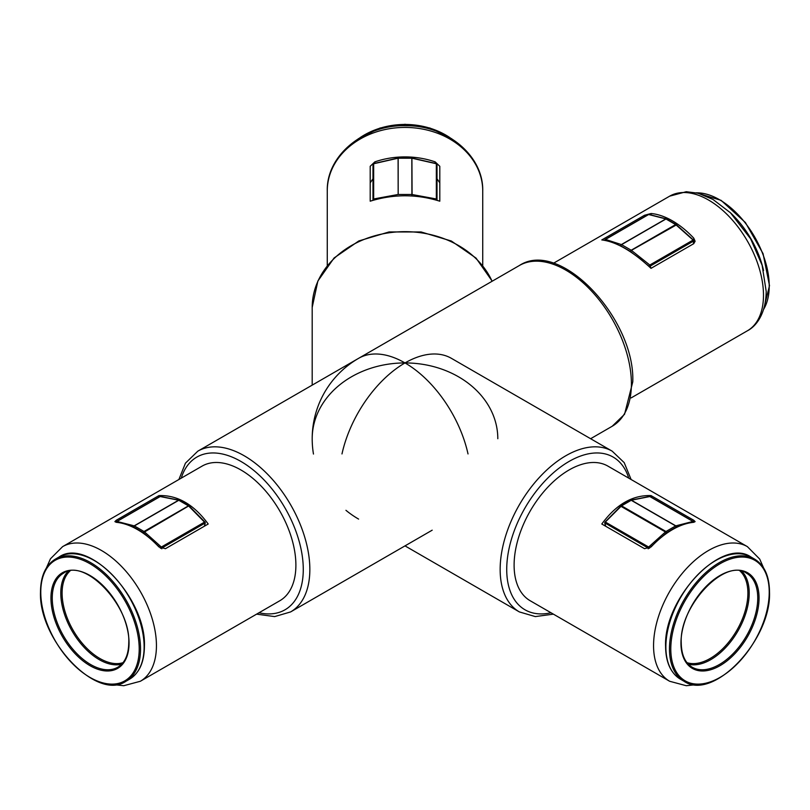 <?xml version="1.0" encoding="UTF-8"?>
<svg xmlns="http://www.w3.org/2000/svg" width="810" height="810" viewBox="0 0 810 810"><rect width="100%" height="100%" fill="white"/><g stroke="black" fill="none" stroke-linecap="round" stroke-linejoin="round"><path stroke-width="1.21" d="M437.015 178.838L439.8 182.807L439.8 201.194L439.8 166.293L435.162 161.868A77.73 63.463 180 0 0 374.838 161.868L370.2 166.293L370.2 201.194L370.2 182.807L372.985 178.838M482.73 190.887A77.73 63.463 180 0 0 405 127.423A77.73 63.463 180 0 0 327.27 190.887C326.349 154.761 365.077 124.112 406.509 125.732C446.897 125.509 483.58 155.722 482.73 190.887L482.73 265.528M327.27 190.887L327.27 265.528M492.095 281.262A92.806 75.775 180 0 0 388.719 232.834A92.806 75.775 180 0 0 312.194 307.435L312.194 385.135M312.194 438.716A92.806 75.775 0 0 1 405 362.931A92.806 75.775 0 0 1 497.806 438.716M370.2 201.194C393.397 193.985 416.603 193.985 439.8 201.194M140.343 681.271L279.794 600.757A77.73 44.874 -120 0 0 295.893 565.167A77.73 44.874 -120 0 0 261.964 486.952A77.73 44.874 -120 0 0 202.065 466.125L62.613 546.639A77.73 44.874 60 0 1 122.512 567.466A77.73 44.874 60 0 1 156.441 645.681A77.73 44.874 60 0 1 140.343 681.271L123.748 685.716L113.744 684.653M256.608 614.142L274.681 616.592L290.618 611.925A92.806 53.581 60 0 0 309.845 569.43A92.806 53.581 60 0 0 269.325 476.037A92.806 53.581 60 0 0 197.812 451.17L358.597 358.334A92.806 53.581 -120 0 1 405 362.931A92.806 53.581 -120 0 1 468.018 453.944A92.806 53.581 -120 0 0 358.597 358.334A92.806 92.806 0 0 0 313.47 454.056M165.463 548.684L208.2 524.009C193.853 504.458 177.451 494.981 158.983 495.588L116.245 520.263L114.888 521.62L116.245 522.308A77.73 44.874 60 0 1 158.902 546.932L165.463 548.684M158.628 497.289L158.983 495.588M514.107 565.167A77.73 44.874 120 0 0 530.206 600.757L669.657 681.271A77.73 44.874 -60 0 1 653.559 645.681A77.73 44.874 -60 0 1 687.487 567.466A77.73 44.874 -60 0 1 747.387 546.639L607.935 466.125A77.73 44.874 120 0 0 548.036 486.952A77.73 44.874 120 0 0 514.107 565.167M553.392 614.142L535.319 616.592L519.382 611.925A92.806 53.581 -60 0 1 500.155 569.43A92.806 53.581 -60 0 1 540.675 476.037A92.806 53.581 -60 0 1 612.188 451.17L451.403 358.334A92.806 53.581 120 0 0 341.982 453.944M693.755 520.263L651.017 495.588C632.549 494.981 616.147 504.458 601.8 524.009L644.537 548.684L651.098 546.932A77.73 44.874 -60 0 1 693.755 522.308L695.112 521.62L693.755 520.263L693.755 522.308M651.372 497.289L651.017 495.588M644.537 215.257L601.8 239.932C616.147 241.704 632.549 251.181 651.017 268.343L693.755 243.668L695.112 241.238L693.755 238.14A77.73 44.874 -120 0 0 651.098 213.506L644.537 215.257L644.537 216.756M604.959 240.368A0.931 0.699 -72.1 0 1 605.495 239.436A0.931 0.537 -120 0 0 605.019 239.881M676.299 224.957L631.395 250.351L649.822 265.022L649.012 266.217L646.643 264.323M633.542 253.905L630.585 251.545A0.931 0.537 120 0 1 631.213 250.229L675.641 224.572L665.982 218.994L621.553 244.64L631.213 250.229A0.931 0.537 -120 0 1 631.395 250.351L630.585 251.545L620.916 245.967A0.931 0.699 -72.1 0 1 621.371 244.569L665.8 218.923A0.931 0.658 -75.6 0 1 666.205 218.852L666.205 218.852A0.931 0.658 -75.6 0 1 666.346 218.913M693.451 243.85L693.451 241.117A0.931 0.537 0 0 0 693.451 240.357L675.823 224.704A0.931 0.537 -120 0 0 675.641 224.572A0.931 0.537 120 0 1 676.107 224.532L666.448 218.953A0.931 0.931 0 0 0 666.205 218.852L649.053 214.447A0.931 0.658 -75.6 0 1 649.377 214.711M666.448 218.953A0.931 0.537 -60 0 0 665.982 218.994A0.931 0.537 -120 0 0 665.8 218.923L648.648 214.518A0.931 0.658 -75.6 0 1 649.053 214.447A0.931 0.931 0 0 0 648.365 214.549A0.931 0.537 -120 0 0 648.192 214.782M373.785 200.07L373.663 198.977A0.931 0.759 180 0 0 372.985 199.706L372.985 164.481A0.931 0.759 180 0 1 373.663 163.752L373.815 163.711M411.905 195.787L411.834 158.213L398.166 158.213L398.166 194.491L411.834 194.491A0.931 0.759 180 0 1 412.087 194.522L411.905 195.787M436.185 163.711L436.337 163.752A0.931 0.759 180 0 1 437.015 164.481L437.015 200.313M372.985 191.808L372.985 200.313M411.915 158.223L412.087 194.522L436.337 198.977L436.215 200.07M398.166 158.213L398.166 158.213A0.931 0.759 180 0 0 397.912 158.244L373.663 163.752L373.663 198.977L397.912 194.522A0.931 0.759 180 0 1 398.166 194.491L398.085 158.223M205.031 522.399L204.505 522.126A0.931 0.537 60 0 1 204.981 523.128L161.828 548.046L161.828 548.815M189.084 506.442L188.629 505.987L143.37 532.646L133.701 527.057A0.931 0.658 -75.6 0 1 134.177 525.852L178.605 500.205A0.931 0.618 -78.8 0 1 179.121 500.185M116.529 522.339A0.931 0.658 -75.6 0 1 117.025 521.448L134.177 525.852A0.931 0.537 60 0 1 134.359 525.923L144.018 531.502L188.446 505.855L178.787 500.276L134.359 525.923A0.931 0.537 -60 0 0 133.701 527.057L131.321 526.449M148.19 536.979L143.37 532.646A0.931 0.537 120 0 1 144.018 531.502A0.931 0.537 60 0 1 144.2 531.633L161.352 547.034L160.522 548.046L156.279 544.239M189.024 505.906A0.931 0.537 120 0 0 188.912 505.804L179.243 500.226A0.931 0.537 -60 0 0 178.787 500.276A0.931 0.537 60 0 0 178.605 500.205L160.177 496.54A0.931 0.618 -78.8 0 1 160.836 496.672M649.164 496.672A0.931 0.618 78.8 0 1 649.822 496.54A0.931 0.537 -60 0 1 650.278 496.803M630.879 500.185A0.931 0.618 78.8 0 1 631.395 500.205L675.823 525.852A0.931 0.658 75.6 0 1 676.299 527.057L666.63 532.646L620.845 506.26M653.721 544.239L649.478 548.046L648.648 547.034L665.8 531.633A0.931 0.537 -60 0 1 665.982 531.502L675.641 525.923L631.213 500.276L621.553 505.855L665.982 531.502A0.931 0.537 -120 0 1 666.63 532.646L661.81 536.979M678.679 526.449L676.299 527.057A0.931 0.537 60 0 0 675.641 525.923A0.931 0.537 -60 0 1 675.823 525.852L692.975 521.448A0.931 0.658 75.6 0 1 693.471 522.339M620.976 505.906A0.931 0.537 -120 0 1 621.553 505.855A0.931 0.537 -60 0 0 621.371 505.987L604.969 522.399M374.838 163.316L374.838 161.868M435.162 163.316L435.162 161.868M258.987 612.765A88.168 50.908 -120 0 0 303.274 569.43A88.168 50.908 -120 0 0 250.057 467.492A88.168 50.908 -120 0 0 181.258 478.133M116.245 522.308L116.245 520.263M628.742 478.133A88.168 50.908 120 0 0 559.943 467.492A88.168 50.908 120 0 0 506.726 569.43A88.168 50.908 120 0 0 551.013 612.765M669.657 196.162L686.252 191.717L698.129 193.225L712.911 199.402L730.468 212.797L750.637 238.828L762.129 265.255L766.199 291.418C765.906 313.794 756.236 326.288 747.387 330.794A77.73 44.874 -120 0 0 763.486 295.215A77.73 44.874 -120 0 0 729.557 216.989A77.73 44.874 -120 0 0 669.657 196.162L553.392 263.291M519.382 265.508C560.429 238.383 635.263 319.231 632.772 381.885L624.551 414.274L612.188 426.262A92.806 53.581 -120 0 0 631.415 383.778A92.806 53.581 -120 0 0 590.895 290.375A92.806 53.581 -120 0 0 519.382 265.508L358.597 358.334M651.098 214.974L651.098 213.506M693.755 243.668L693.755 238.14M763.708 309.167A70.531 40.723 -120 0 0 769.227 286.021A70.531 40.723 -120 0 0 696.549 192.841M729.952 212.311A70.531 40.723 60 0 1 763.546 270.489M650.886 268.221L650.298 266.024A0.931 0.537 -120 0 0 649.822 265.022L692.975 240.104A0.931 0.537 -120 0 1 693.451 241.117L650.298 266.024A0.931 0.658 165 0 1 649.012 266.217L649.104 266.551M619.771 245.592L620.916 245.967A0.931 0.537 -60 0 1 621.553 244.64A0.931 0.537 -120 0 0 621.371 244.569L605.495 239.436L648.648 214.518A0.931 0.537 -120 0 0 648.365 214.549L605.212 239.456A0.931 0.931 0 0 0 604.746 240.327M676.198 224.603A0.931 0.537 120 0 0 676.107 224.532A0.931 0.931 0 0 1 676.269 224.643L693.421 240.043A0.931 0.931 0 0 1 693.724 240.742L693.724 243.689M411.834 158.213L411.834 158.213A0.931 0.759 180 0 1 412.087 158.244L436.337 163.752L436.337 198.977A0.931 0.759 180 0 1 436.732 200.222M373.268 200.222A0.931 0.709 180 0 1 372.985 199.706M450.168 137.811A70.531 57.591 180 0 0 359.832 137.811M160.522 548.218L160.522 548.046A0.931 0.537 0 0 0 161.828 548.046A0.931 0.537 60 0 0 161.352 547.034L204.505 522.126L188.629 505.987A0.931 0.537 60 0 0 188.446 505.855A0.931 0.537 120 0 1 188.912 505.804A0.931 0.931 0 0 1 189.115 505.966L204.991 522.106A0.931 0.931 0 0 1 205.234 522.936L204.343 526.227M160.177 496.54L117.025 521.448A0.931 0.537 60 0 0 116.741 521.478A0.931 0.931 0 0 0 116.275 522.308L116.275 522.308A0.931 0.537 -0 0 1 116.549 521.903A0.931 0.537 60 0 1 116.741 521.478L159.894 496.56A0.931 0.537 60 0 1 160.177 496.54M159.722 496.803A0.931 0.537 60 0 1 159.894 496.56A0.931 0.931 0 0 1 160.532 496.459L178.959 500.124A0.931 0.931 0 0 1 179.243 500.226M205.234 522.865L204.586 526.095M648.172 548.815L648.172 548.046L604.766 522.865M605.657 526.227L605.019 523.128A0.931 0.537 -60 0 1 605.495 522.126L648.648 547.034A0.931 0.537 -60 0 0 648.172 548.046A0.931 0.537 0 0 0 649.478 548.046L649.478 548.218M630.757 500.226A0.931 0.931 0 0 1 631.041 500.124L649.468 496.459A0.931 0.931 0 0 1 650.106 496.56L693.259 521.478A0.931 0.537 -60 0 1 693.451 521.903A0.931 0.537 0 0 1 693.724 522.278L693.724 522.278A0.931 0.537 0 0 0 693.259 521.478A0.931 0.537 -60 0 0 692.975 521.448L649.822 496.54L631.395 500.205A0.931 0.537 -60 0 0 631.213 500.276A0.931 0.537 60 0 0 630.757 500.226L621.088 505.804A0.931 0.931 0 0 0 620.885 505.966L605.009 522.106A0.931 0.931 0 0 0 604.766 522.936L605.414 526.095M40.773 592.171A69.609 40.186 -120 0 0 89.991 677.413A69.609 40.186 -120 0 0 139.209 649.002A69.609 40.186 -120 0 0 89.991 563.75A69.609 40.186 -120 0 0 40.773 592.171M140.525 649.002A70.531 40.723 60 0 1 125.914 681.291C96.754 701.663 38.293 639.718 40.5 591.786C40.682 576.011 45.643 565.117 55.384 559.123A70.531 40.723 60 0 1 109.735 578.016A70.531 40.723 60 0 1 140.525 649.002M58.988 557.037C88.158 536.655 146.61 598.61 144.403 646.542C144.231 662.317 139.269 673.211 129.529 679.205A70.531 40.723 -120 0 0 144.129 646.917A70.531 40.723 -120 0 0 113.349 575.93A70.531 40.723 -120 0 0 58.988 557.037L55.384 559.123M52.255 598.043A54.29 31.347 -120 0 0 75.958 652.678A54.29 31.347 -120 0 0 117.794 667.227C124.902 662.955 128.567 654.794 128.77 642.745C130.683 605.617 84.564 557.634 63.504 573.186A54.29 31.347 -120 0 0 52.255 598.043M129.043 643.13A55.222 31.884 60 0 1 89.991 665.668A55.222 31.884 60 0 1 50.949 598.043A55.222 31.884 60 0 1 89.991 575.495A55.222 31.884 60 0 1 129.043 643.13M121.682 664.19A54.29 31.347 60 0 1 81.719 644.669A54.29 31.347 60 0 1 60.79 593.112A54.29 31.347 60 0 1 68.07 571.333M70.055 570.939A53.369 30.81 -120 0 0 62.097 593.112A53.369 30.81 -120 0 0 83.268 644.476A53.369 30.81 -120 0 0 123.019 662.671M670.791 649.002A69.609 40.186 120 0 0 720.009 677.413A69.609 40.186 120 0 0 769.227 592.171A69.609 40.186 120 0 0 720.009 563.75A69.609 40.186 120 0 0 670.791 649.002M680.471 679.205L684.085 681.291A70.531 40.723 -60 0 1 669.475 649.002A70.531 40.723 -60 0 1 700.265 578.016A70.531 40.723 -60 0 1 754.616 559.123L751.012 557.037A70.531 40.723 120 0 0 696.651 575.93A70.531 40.723 120 0 0 665.871 646.917A70.531 40.723 120 0 0 680.471 679.205C670.731 673.211 665.769 662.317 665.597 646.542C663.39 598.61 721.842 536.655 751.012 557.037M692.206 667.227A54.29 31.347 120 0 0 734.042 652.678A54.29 31.347 120 0 0 757.745 598.043A54.29 31.347 120 0 0 746.496 573.186C725.436 557.634 679.317 605.617 681.23 642.745C681.433 654.794 685.098 662.955 692.206 667.227M759.051 598.043A55.222 31.884 -60 0 1 720.009 665.668A55.222 31.884 -60 0 1 680.957 643.13A55.222 31.884 -60 0 1 720.009 575.495A55.222 31.884 -60 0 1 759.051 598.043M741.93 571.333A54.29 31.347 -60 0 1 749.21 593.112A54.29 31.347 -60 0 1 728.281 644.669A54.29 31.347 -60 0 1 688.318 664.19M686.981 662.671A53.369 30.81 120 0 0 726.732 644.476A53.369 30.81 120 0 0 747.903 593.112A53.369 30.81 120 0 0 739.945 570.939M312.194 307.435L317.864 281.04L334.095 257.955L358.82 240.945L389.043 231.944L421.159 231.974L451.352 241.026L476.037 258.086L492.207 281.192M290.618 611.925L432.186 530.185M197.812 451.17L185.45 463.158L178.888 479.51M62.613 546.639L50.463 558.789L46.383 567.982M669.657 681.271L686.252 685.716L696.256 684.653M519.382 611.925L405 545.879M631.111 479.51L624.206 462.642L612.188 451.17M763.617 567.982L759.689 559.052L747.387 546.639M345.951 510.32A92.806 92.806 0 0 0 358.597 519.088M747.387 330.794L631.111 397.923M612.188 426.262L590.622 438.716M696.256 192.77L721.092 200.343L745.403 222.537L763.06 253.641L769.5 285.647L763.617 309.45M437.015 164.481A0.931 0.931 0 0 0 436.296 163.569L412.037 158.071A0.931 0.931 0 0 0 411.834 158.051L398.166 158.051A0.931 0.931 0 0 0 397.963 158.071L373.704 163.569A0.931 0.931 0 0 0 372.985 164.481M451.686 138.743L429.958 128.02L405 124.284L380.052 128.02L358.314 138.743M129.529 679.205L125.914 681.291M684.085 681.291C713.245 701.663 771.707 639.738 769.5 591.786C769.318 576.011 764.356 565.117 754.616 559.123"/></g></svg>
